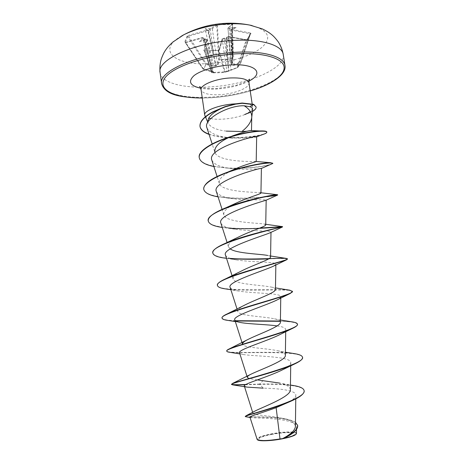 <?xml version="1.0" encoding="UTF-8"?>
<svg xmlns="http://www.w3.org/2000/svg" width="464" height="464" viewBox="0 0 464 464"><rect width="100%" height="100%" fill="white"/><g stroke="black" fill="none" stroke-linecap="round" stroke-linejoin="round"><path stroke-width="0.35" stroke-dasharray="2.32 1.74" d="M226.49 37.781L227.087 37.062L228.537 36.563L246.187 39.805L247.451 39.591L251.024 33.617L250.473 33.814L246.889 39.852L246.233 40.037L228.659 36.807L226.6 37.514L226.13 39.289L224.187 38.431L222.163 39.283L219.025 50.176L204.804 51.081L204.409 50.843L207.037 39.689L205.477 38.924L205.645 39.202L204.079 40.217L204.038 38.228L202.408 37.636L204.021 38.448L212.547 71.746L210.209 62.333L205.645 39.202L207.037 39.684L211.607 62.797L210.209 62.333L204.322 39.933M205.129 39.278L205.337 38.941L206.387 39.492L203.771 50.483L204.618 51.081L218.37 50.321L224.512 72.036L225.086 71.636L224.675 72.169L221.084 72.703L212.089 72.854L213.84 72.512L212.698 72.03L203.476 69.426L203.51 69.107L210.789 70.969L202.658 37.88L185.762 42.613L184.626 42.259L185.438 42.386L202.408 37.636M210.795 71.282L203.168 69.2L203.51 69.107L185.762 42.613L185.13 42.41L203.168 69.2L185.304 42.473L187.717 36.447L205.633 31.274L213.579 65.737L206.19 63.783L205.999 64.438L205.645 64.223C205.239 66.543 204.409 68.185 203.174 69.142L203.499 69.409L205.999 64.438L213.411 66.381L216.033 65.888L218.132 64.676L219.269 59.601L218.701 59.212L217.599 64.287L212.28 28.669L211.654 28.165L209.757 28.751L209.641 29.487L212.28 28.669L217.372 24.766L217.436 24.209L216.096 24.447L211.654 28.165M233.067 23.832L232.284 23.67L232.133 24.227L232.423 58.951L231.113 64.015L232.284 65.047L231.78 54.126L229.378 27.968L228.445 27.527L233.067 23.832L227.894 28.211L231.223 29.609L230.828 29.487L232.597 64.595L231.403 63.939L232.789 58.528L232.522 24.406L232.835 23.873L232.539 24.372L232.771 58.679L225.887 59.885L219.269 59.601L217.372 24.766L232.539 24.372L227.94 28.072L231.432 63.58L232.789 58.528L232.394 58.574C228.097 59.595 223.752 59.81 219.362 59.212L218.701 59.212L216.717 24.986L216.096 24.447M228.537 36.563L230.811 69.896L237.875 67.315L240.932 62.408L240.555 62.037L233.955 64.687L232.597 64.595L232.284 65.047L234.071 65.314L240.677 62.675L237.609 67.605L226.484 71.827L211.619 72.488L212.083 72.854L211.619 72.488L204.392 50.901L204.804 51.081L212.083 72.854L221.084 72.703M181.685 35.919C155.591 50.512 175.902 66.01 209.368 63.562C229.483 62.536 251.163 56.074 261.597 47.618C272.165 38.019 268.952 30.665 251.969 25.543M218.306 50.448L219.455 49.77L219.025 50.176L225.086 71.636L226.867 71.288L222.175 39.086C222.001 38.698 222.639 38.39 224.106 38.147L227.569 61.457L228.497 70.888L228.92 70.743L226.629 37.323L228.595 36.499L246.245 39.742L237.272 67.326L237.585 67.622L246.952 39.736L246.187 39.805M219.455 49.77L222.621 38.814L224.106 38.147L224.709 38.46M227 37.277L229.146 40.496L224.234 38.152M251.024 33.617L250.253 32.961L250.021 33.669L250.438 33.895L240.677 62.675L240.555 62.037L250.021 33.669L232.157 30.247L230.782 29.644L231.443 28.849L230.95 29.313M250.253 32.961L232.278 29.516L231.35 28.988M229.802 28.716L229.796 27.997L236.147 27.538L231.443 28.849M271.672 434.379C261.661 436.467 257.497 438.289 259.185 439.837C263.25 440.98 270.877 440.574 282.054 438.631C292.401 436.398 296.409 434.559 294.066 433.115C289.664 432.117 282.199 432.535 271.672 434.379M296.107 434.153C298.166 431.613 283.91 431.74 271.324 434.234C261.244 436.299 256.644 438.173 257.532 439.849M296.467 433.446C296.774 431.265 283.11 431.595 271.208 433.927C261.951 435.789 257.189 437.564 256.934 439.24M226.339 131.121C216.717 130.024 210.691 127.42 208.243 123.302L207.872 122.049M225.347 106.801L235.834 103.82M204.885 115.606C205.372 116.638 206.642 117.473 208.696 118.111M210.697 118.604C214.229 119.277 218.544 119.439 223.636 119.086C231.565 118.459 238.624 116.957 244.812 114.585M250.63 112.079L252.665 109.574M295.411 426.573C294.965 422.803 290.626 420.048 282.402 418.313C269.584 415.431 253.269 415.361 252.932 413.209C252.764 412.67 253.419 411.98 254.898 411.127M290.377 389.69C290.093 386.779 286.555 384.575 279.763 383.09L290.441 385.056M257.317 379.906L248.965 378.525M285.366 355.32C285.209 353.336 282.599 351.805 277.524 350.732C265.135 348.041 243.194 347.797 242.568 344.294L242.556 344.259M280.384 322.219C280.297 320.775 278.325 319.638 274.468 318.82C262.868 316.332 238.693 315.891 237.823 311.489C237.406 309.859 239.465 307.852 244.006 305.463M275.454 289.443C275.407 288.446 273.998 287.657 271.225 287.071C260.768 284.925 234.262 284.368 233.131 279.003C232.621 276.811 235.271 274.207 241.089 271.196M270.57 256.981C270.553 256.354 269.625 255.85 267.792 255.467L270.587 256M230.19 248.884L228.485 246.825C227.882 243.977 231.2 240.729 238.432 237.087M265.733 224.843L264.149 224.002C257.108 222.888 225.643 222.523 223.88 214.965C223.172 212.176 225.643 209.096 231.298 205.738M260.948 192.769L260.263 192.659C255.606 192.183 221.485 192.212 219.327 183.408C218.532 179.475 222.314 175.369 230.654 171.088M256.076 161.414C254.452 161.611 217.448 162.354 214.815 152.151L212.164 143.956M251.343 130.558L247.341 131.219M206.956 127.844C209.624 133.098 216.868 136.352 228.677 137.611M262.699 134.537C255.623 136.7 245.526 137.814 232.418 137.878L232.534 137.97C245.618 138.324 253.588 137.976 256.447 136.926L256.667 136.816M211.845 160.208C214.235 164.761 221.183 167.579 232.696 168.658C246.865 170.149 261.476 168.432 261.394 168.461M216.346 191.539C218.132 195.17 223.863 197.583 233.543 198.772C248.692 200.79 266.556 199.276 266.174 200.059L265.936 200.274M220.893 223.172C222.221 226.032 226.879 228.033 234.865 229.175C250.415 231.548 271.492 230.318 270.993 231.965L270.06 232.789M225.487 255.113C226.449 257.311 230.156 258.918 236.588 259.927C252.074 262.467 276.492 261.539 275.865 264.184L273.824 265.976M230.127 287.373C230.811 289.008 233.659 290.238 238.67 291.061C253.663 293.579 281.497 292.929 280.778 296.728C280.755 297.563 279.589 298.596 277.286 299.825M277.107 325.908C282.692 326.673 285.569 327.903 285.737 329.591C285.685 330.896 283.922 332.473 280.442 334.312M239.546 352.849C239.842 353.603 241.274 354.194 243.849 354.612C256.389 356.503 291.665 356.213 290.754 362.784C290.638 364.687 288.15 366.902 283.295 369.425M244.331 386.077L246.964 387.098M304.158 390.868C303.792 385.323 281.399 383.815 259.666 384.354L263.262 388.159C278.684 388.472 296.252 390.224 295.829 395.282C295.655 397.625 292.587 400.264 286.613 403.204M249.968 417.229L251.378 417.71C258.349 418.284 297.157 417.919 296.548 427.274C296.206 430.54 292.349 434.037 284.966 437.755L283.91 438.289M263.192 380.492L259.625 384.088C271.8 383.769 282.512 384.157 291.769 385.265M245.27 416.33C245.125 417.513 270.251 415.843 285.528 418.922C289.988 419.775 293.306 420.947 295.469 422.443M246.401 416.962C254.481 417.095 297.633 416.533 297.702 425.697M244.795 114.457C250.177 111.876 252.793 109.376 252.636 106.964L250.113 104.33C247.068 103.02 242.452 102.84 236.257 103.803M259.625 384.088L245.897 384.488M294.802 353.696C275.268 350.5 226.322 354.374 226.751 350.888M292.767 321.981L279.867 321.036M235.364 320.705C227.279 320.421 222.853 319.534 222.082 318.031M289.084 290.104C274.769 288.602 217.39 292.361 217.401 285.215M230.127 258.402C219.669 257.63 213.898 255.821 212.814 252.967M259.834 228.073C237.638 229.315 208.742 227.934 208.226 220.76M262.589 197.078C240.909 199.503 204.688 198.337 203.725 189.109M272.762 163.316C272.171 164.645 258.164 167.539 241.64 168.061M240.456 168.096C220.644 168.774 200.239 165.288 199.242 157.615M266.777 132.078C266.777 135.79 226.971 141.224 208.991 134.142M259.666 384.354L245.41 384.772M302.499 357.35C301.664 350.018 243.774 353.783 229.906 352.315M297.459 324.382C296.647 322.515 290.858 321.488 280.088 321.303M235.747 320.984L227.749 320.375M292.442 291.589C292.772 288.092 246.401 291.665 226.275 289.014M287.471 259.103C286.723 258.419 280.453 258.349 268.668 258.883M231.188 258.738L225.481 258.187M229.941 228.242L222.256 227.424M277.368 195.187C275.784 195.733 270.935 196.44 262.821 197.316M260.501 197.525C249.528 198.563 238.107 198.679 226.246 197.873L218.045 196.829M271.051 164.476C265.588 166.338 255.438 167.626 240.601 168.339M239.47 168.368L228.224 168.212L213.875 166.518M231.049 137.849C222.43 137.634 215.11 136.486 209.078 134.409M249.899 112.537C254.162 110.56 256.221 108.628 256.07 106.737M244.673 114.759L252.439 111.493M210.169 28.693L214.003 54.972L216.027 65.314L215.598 65.47L207.698 30.38L207.054 29.916L205.598 30.543L205.633 31.274L207.82 30.201L205.065 28.716L209.757 28.751M187.038 36.198L187.717 36.447L205.645 64.223L206.19 63.783L188.216 35.444L187.038 36.198L184.626 42.259M205.018 39.051L199.253 41.766L203.307 38.251L203.934 38.721M206.387 39.492L207.019 39.916L213.388 72.019L211.607 72.361L204.409 50.843L203.771 50.483M207.82 30.201L208.464 30.659L209.641 29.487M234.071 65.314L232.278 29.516M231.223 29.609L232.545 63.232L232.133 54.468L233.502 55.019M225.713 39.034L227.569 61.457L225.527 62.298M247.451 39.591L246.918 39.782L250.479 33.814L240.891 62.489L237.794 67.46L228.653 71.16L226.507 71.821L226.867 71.288L228.497 70.888L228.624 71.172L230.811 69.896L231.118 70.192M230.26 60.593L228.184 61.236L226.328 38.802M230.944 29.139L232.133 54.468L231.205 29.568M230.469 53.615L231.78 54.126L230.811 29.36M211.584 63.005L213.388 72.019L213.84 72.512M212.547 71.746L213.631 72.32L212.547 71.746M203.911 39.742L209.827 61.973L208.452 61.683M203.934 39.91L212.268 71.636L212.698 72.03L210.778 71.288L210.789 70.969L212.268 71.63L204.038 38.222L202.466 37.567L185.438 42.386M208.783 30.206L214.003 54.972L216.125 54.3M218.132 64.676L217.599 64.287L216.027 65.314L216.033 65.888L215.598 65.47L213.579 65.737L213.411 66.381M211.294 56.086L213.37 55.204L208.156 30.456M224.611 72.181L226.484 71.827M228.445 27.527L227.894 28.211L231.426 63.742L231.113 64.015M204.618 51.081L218.37 50.321C218.979 50.187 218.979 50.187 218.37 50.321L219.025 50.037L222.175 39.086L222.621 38.814M227.087 37.062L226.577 37.439M229.146 40.496L226.13 39.289M199.253 41.766L204.079 40.217M205.065 28.716L208.464 30.659M236.147 27.538L231.153 29.783M160.121 72.697C161.414 82.998 183.924 88.572 209.931 86.901C246.042 85.156 285.83 68.95 283.243 54.514M232.284 23.67L224.872 23.641L217.436 24.209M224.048 38.222L224.454 38.245M229.796 27.997L229.378 27.968M284.977 65.528C287.465 79.361 247.55 95.155 211.404 97.057C185.374 98.826 162.881 93.618 161.646 83.74M250.206 90.921C237.904 94.54 225.081 96.79 211.735 97.678L202.269 97.997M248.977 82.783C250.067 87.725 234.529 93.931 220.058 94.679C208.812 95.166 202.49 93.56 201.092 89.859M248.953 81.067C240.166 85.446 229.483 88.085 216.897 88.989C210.714 89.349 205.285 89.088 200.622 88.206M250.113 104.33L253.686 104.325M205.598 30.543L188.216 35.444M221.444 72.668L224.622 72.181M202.275 98.055L211.665 97.73C225.028 96.843 237.881 94.592 250.218 90.973M199.497 86.571L201.823 87.418C205.523 88.427 210.778 88.775 217.581 88.45L235.956 85.388L244.447 82.331L249.557 79.176M208.243 123.302L207.773 122.218M251.691 117.798L251.755 117.259M295.777 398.872L295.829 395.282M252.932 413.209L252.66 412.357M290.713 365.794L290.754 362.784M285.714 331.661L285.743 329.591M280.755 298.062L280.778 296.728M237.823 311.489L237.063 309.111M275.848 264.961L275.865 264.184M233.131 279.003L232.093 275.767M270.988 232.331L270.993 231.965M228.485 246.831L227.111 242.544M223.88 214.965L222.082 209.38M219.327 183.408L217.1 176.506M296.548 427.274L296.519 429.536M282.402 418.313L285.528 418.922M292.923 400.287L290.887 401.209M250.055 417.501L251.378 417.71M252.636 106.964L252.149 103.762M277.524 350.732L285.406 352.217M274.468 318.82L280.418 319.974M271.225 287.071L275.483 287.9M264.149 224.002L265.744 224.286M232.696 168.658L228.224 168.212M233.543 198.772L226.246 197.873M234.865 229.181L225.429 227.83M236.588 259.927L226.513 258.332M286.201 259.991L286.827 259.695M238.67 291.061L230.875 289.722M241.089 322.613L235.335 321.587M243.849 354.618L239.882 353.904"/><path stroke-width="0.7" d="M251.969 25.543L249.684 25.068C243.844 23.977 237.226 23.56 229.825 23.815C212.036 24.72 196.672 28.379 183.732 34.806L181.685 35.919M257.276 439.657L257.532 439.849C259.098 441.444 271.585 440.951 282.448 438.793C290.226 437.216 294.785 435.667 296.107 434.153L296.467 433.446L296.519 429.536M290.887 401.209L276.132 407.647C262.491 412.798 249.174 416.214 249.968 417.229L257.201 439.599C260.298 441.038 267.896 440.829 280.001 438.956L282.588 438.608C290.65 434.443 294.924 430.43 295.411 426.573L295.777 398.872M207.872 122.049C207.901 116.505 213.724 111.418 225.347 106.801M235.834 103.82L234.279 103.907C219.223 104.76 203.516 110.844 204.723 115.055L205.372 116.725M208.696 118.111L210.697 118.604M251.755 117.259L252.665 109.574C252.793 108.518 251.964 107.578 250.171 106.761L244.157 105.775C249.209 108.837 251.749 112.514 251.761 116.8L251.691 117.798C250.862 122.502 247.567 127.078 241.796 131.532L226.339 131.121M249.899 112.537L244.795 114.457L250.63 112.079M276.132 407.647L280.001 438.956M254.898 411.127L255.438 410.826C263.917 406.586 291.357 396.384 290.377 389.69L290.713 365.794M279.763 383.09L257.317 379.906M248.965 378.525L247.358 377.423C247.132 376.658 248.205 375.649 250.583 374.407C259.956 369.686 286.334 360.551 285.366 355.32L285.714 331.661M235.335 321.587L227.749 320.375C224.187 319.916 222.302 319.18 222.094 318.171C218.706 313.531 279.415 298.816 290.389 293.399L277.286 299.825C266 305.631 231.78 315.793 234.813 319.951L242.556 344.259C242.278 343.105 243.82 341.643 247.173 339.874C257.665 334.411 281.265 326.349 280.384 322.219L280.755 298.062M222.082 318.031L222.053 317.898C221.925 316.837 223.718 315.474 227.424 313.809L244.006 305.463C255.252 299.553 276.237 292.598 275.454 289.443L275.848 264.961M230.875 289.722L226.275 289.014C220.76 288.312 217.819 287.135 217.442 285.482L217.401 285.215C217.227 283.458 220.093 281.271 225.991 278.649L241.089 271.196C252.793 265.089 271.249 259.283 270.57 256.981M267.792 255.467C260.101 253.912 236.431 253.524 230.19 248.884M212.814 252.967L212.79 252.834C212.599 250.16 216.816 246.981 225.446 243.287L238.432 237.087C250.247 231.078 266.324 226.38 265.733 224.843L266.168 200.17M231.298 205.738L236.077 203.162C247.718 197.484 261.418 193.894 260.942 193.007L260.263 192.659M230.654 171.088L234.071 169.424C245.195 164.343 256.557 161.808 256.198 161.484L270.616 162.713L272.762 163.316M214.815 152.151C214.264 146.375 220.174 140.952 232.545 135.894C242.945 132.147 249.209 130.372 251.343 130.558L259.823 130.958C264.318 130.802 266.632 131.132 266.777 131.944L266.777 132.078M247.341 131.219L241.796 131.532M244.157 105.775C228.624 105.096 202.693 119.312 206.956 127.844L212.164 143.956M228.677 137.611L232.534 137.97M256.198 161.484L256.667 136.816C258.019 134.531 206.271 148.41 211.845 160.208L217.1 176.506M260.942 193.007L261.394 168.461C262.676 167.121 211.166 181.099 216.346 191.539L222.082 209.38M222.256 227.424C213.689 226.217 209.026 224.083 208.266 221.026C204.102 209.641 279.844 192.293 277.669 195.031L265.936 200.274C263.158 201.144 216.212 214.612 220.893 223.172L227.111 242.544M282.309 227.047L270.06 232.789C263.767 235.637 221.345 248.223 225.487 255.113L232.093 275.767M286.201 259.991L273.824 265.976C264.741 270.477 226.536 281.932 230.127 287.373L237.063 309.111M234.813 319.951C235.283 321.105 237.371 321.993 241.089 322.613C249.957 324.174 266.991 324.411 277.107 325.908M239.882 353.904L229.906 352.315C227.928 352.072 226.884 351.689 226.786 351.167C223.834 348.371 277.948 335.588 293.236 328.036L280.442 334.312C267.502 341.069 237.069 349.821 239.546 352.849L247.353 377.429M245.41 384.772L232.8 384.882L231.53 384.47C229.059 383.264 276.672 372.685 295.359 363.614L283.295 369.425C269.155 376.762 242.382 384.059 244.331 386.077L252.66 412.357M232.8 384.882L246.964 387.098L263.262 388.159M297.702 425.697L297.726 425.836C297.65 429.647 293.428 433.602 285.053 437.714L283.91 438.289C290.998 436.752 295.133 435.278 296.316 433.869M291.769 385.265L293.503 385.526C300.069 386.593 303.607 388.281 304.111 390.589C306.913 399.301 250.821 413.998 246.001 415.785L245.311 416.614L250.055 417.501M295.469 422.443L297.679 425.558C297.395 429.809 292.39 434.147 282.669 438.579L282.588 438.608M304.111 390.589L304.158 390.868C304.326 393.588 300.579 396.726 292.923 400.287C273.87 409.103 243.53 415.779 245.311 416.614M284.223 438.132L282.669 438.579M245.897 384.488C237.4 384.847 232.626 384.795 231.577 384.325M231.53 384.47L232.661 383.38C240.862 380.318 306.385 364.112 302.482 357.21C302.134 355.633 299.576 354.461 294.802 353.696L285.406 352.217M226.786 351.167L226.751 350.888C226.676 350.343 227.644 349.624 229.657 348.731C242.701 343.134 300.852 328.796 297.418 324.11C297.227 323.176 295.678 322.463 292.767 321.981L280.418 319.974M279.867 321.036L235.364 320.705M227.424 313.809C244.261 306.321 295.307 294.153 292.401 291.317L289.084 290.104M225.991 278.649C245.618 269.955 289.774 260.124 287.431 258.831L286.677 258.471C282.042 257.601 250.688 260.089 230.127 258.402M225.446 243.287C246.877 234.105 284.293 226.67 282.506 226.652L259.834 228.073M208.266 221.026L208.226 220.76C208.092 216.891 214.008 212.547 225.991 207.733C246.349 199.537 275.059 194.352 277.275 194.706L277.629 194.764C277.252 195.234 272.24 196.005 262.589 197.078M203.725 189.109L203.702 188.976C203.806 183.5 211.926 177.84 228.062 171.987C245.114 165.851 264.956 162.504 270.616 162.713M241.64 168.061L240.456 168.096M199.242 157.615L199.218 157.487C197.693 150.736 213.724 141.334 233.015 135.929C244.151 132.866 253.089 131.208 259.823 130.958M208.991 134.142C203.563 132.147 200.558 129.508 199.967 126.22C199.723 121.365 204.114 116.528 213.138 111.702L225.272 106.546L235.48 103.884L242.144 103.031L253.686 104.325L250.171 106.761M295.359 363.614C300.341 361.201 302.731 359.159 302.528 357.489L302.499 357.35M293.236 328.036C296.189 326.575 297.598 325.357 297.459 324.382L297.418 324.11M280.088 321.303L235.747 320.984M290.389 293.399L292.401 291.317M217.442 285.482C213.718 278.713 281.167 262.438 286.827 259.695L287.431 258.831M268.668 258.883C256.134 259.434 243.641 259.388 231.188 258.738M226.513 258.332L225.481 258.187C217.668 257.247 213.452 255.554 212.831 253.106C208.899 243.855 283.295 226.554 282.53 226.948L282.547 226.919C283.028 226.449 252.683 229.947 229.941 228.242M262.821 197.316L260.501 197.525M218.045 196.829C209.351 195.327 204.578 192.798 203.742 189.237C202.606 183.28 218.144 174.824 237.284 169.285C256.424 163.693 272.919 162.093 272.838 163.438L261.394 168.461M240.601 168.339L239.47 168.368M213.875 166.518C205.047 164.732 200.175 161.808 199.259 157.748C198.041 151.102 213.005 142.083 231.82 136.567C250.85 130.906 266.904 130.239 266.817 132.205C266.864 132.878 265.489 133.655 262.699 134.537L256.447 136.926M232.418 137.878L231.049 137.849M209.078 134.409C203.621 132.42 200.593 129.775 200.007 126.481C199.758 121.632 204.148 116.795 213.179 111.969L225.313 106.819L235.515 104.151L242.179 103.298L253.727 104.591L256.105 106.993C256.267 108.425 255.043 109.927 252.439 111.493M256.105 106.993L253.686 104.325M236.141 40.31C196.394 41.551 156.339 59.873 160.121 72.697C159.599 68.121 159.958 63.643 161.194 59.259C163.635 52.531 165.132 50.843 165.88 49.677C166.709 48.546 167.852 46.655 172.857 42.05L183.732 34.806C197.328 27.678 211.787 23.826 227.122 23.258C234.709 23.009 242.231 23.612 249.684 25.068L262.195 28.855C268.314 31.825 269.955 33.298 271.075 34.145C272.13 35.044 274.05 36.227 278.33 41.957C280.784 45.803 282.419 49.984 283.243 54.514C282.327 45.588 263.053 39.063 236.141 40.31M160.121 72.697L161.646 83.74C157.934 71.468 198.14 53.633 237.928 52.194C264.874 50.825 284.119 56.973 284.977 65.528L283.243 54.514M202.269 97.997C175.995 98.171 157.516 90.3 164.314 78.915C170.688 67.553 205.279 55.193 237.823 53.754C264.213 52.502 282.953 58.394 284.078 66.752C285.273 75.127 270.756 84.796 250.206 90.921M204.723 115.055L201.092 89.859C199.822 85.144 215.4 78.648 230.422 77.958C241.628 77.592 247.817 79.205 248.977 82.783C248.948 80.759 249.139 79.553 249.557 79.176M200.622 88.206C190.025 85.77 187.781 81.618 193.882 75.748C200.436 70.389 216.497 65.65 231.2 64.914C255.89 63.406 264.747 73.37 248.953 81.067M161.646 83.74C165.364 95.485 181.337 97.336 202.275 98.055M207.773 122.218L205.471 116.945M270.57 256.986L270.988 232.331M251.488 130.575L251.761 116.8M255.438 410.826L246.001 415.785M290.441 385.056L293.503 385.526M252.149 103.762L248.977 82.783M201.092 89.859C200.593 88.003 200.059 86.913 199.497 86.571M250.218 90.973C271.811 84.68 286.659 74.339 284.977 65.528M250.583 374.407L232.661 383.38M247.173 339.874L229.657 348.731M275.483 287.9L290.075 290.249M270.587 256L286.677 258.471M265.744 224.286L282.477 226.629M236.072 203.162L225.991 207.733M260.948 192.769L277.275 194.706M234.071 169.424L228.062 171.987M232.545 135.894L233.015 135.929"/></g></svg>
